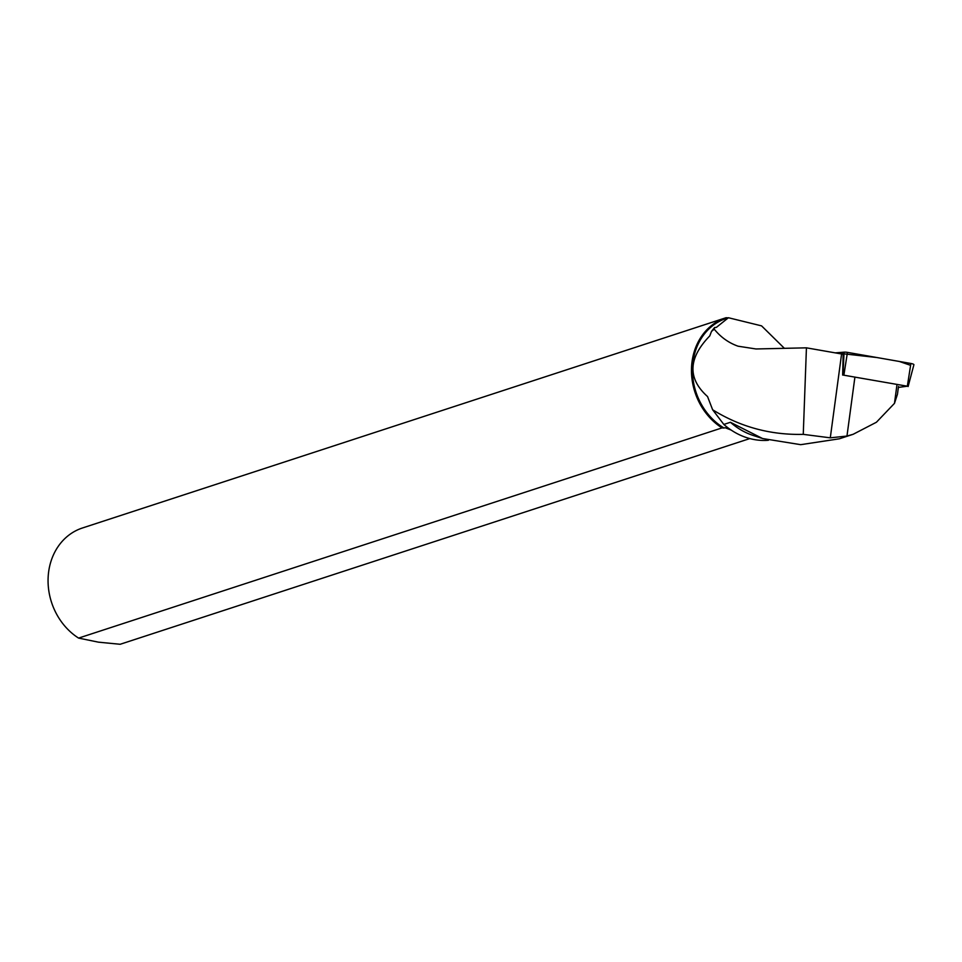 <?xml version="1.0" encoding="UTF-8"?>
<svg xmlns="http://www.w3.org/2000/svg" width="962" height="962" viewBox="0 0 962 962"><rect width="100%" height="100%" fill="white"/><g stroke="black" fill="none" stroke-linecap="round" stroke-linejoin="round"><path stroke-width="1.44" d="M898.376 387.421L907.334 386.207L843.001 375.048L844.071 352.164A3.824 0.842 7.7 0 1 847.45 352.381L910.894 363.48A3.824 0.842 7.7 0 1 913.9 364.742L908.116 386.544M910.605 365.332L899.374 361.471L876.947 357.539L835.269 352.874L844.071 352.164M898.496 386.496L897.45 394.288L894.468 403.367L896.933 385.053M714.237 329.184L711.495 331.409L714.586 327.537L714.237 329.184C720.791 337.241 728.739 342.905 738.07 346.2L755.976 348.965L806.433 347.835L803.258 434.355L830.29 437.83L846.969 436.051L854.833 377.681M842.652 375.072L843.157 354.437A40.476 8.899 7.7 0 1 841.594 353.98L806.433 347.835M839.285 438.816L800.697 444.672L762.565 438.528L730.423 422.282L723.833 424.434L712.638 409.764C740.319 426.948 770.526 435.149 803.258 434.355M894.468 403.367L876.418 422.246L853.138 434.295L846.969 436.051M761.555 438.203L753.222 435.473A69.925 59.993 -108.1 0 1 730.423 422.282M711.495 331.409L709.776 335.894C688.119 358.261 687.373 378.475 707.551 396.56L712.638 409.764M768.397 440.271A69.925 59.993 -108.1 0 1 723.833 424.434M784.391 348.328L761.579 325.877L728.426 317.737L716.341 327.405L714.586 327.537M726.947 318.194A60.414 51.84 71.9 0 0 726.418 318.362A60.414 51.84 71.9 0 0 692.472 368.951A60.414 51.84 71.9 0 0 724.037 428.03L725.083 427.693L731.168 430.074M728.078 317.857L726.045 317.725A61.135 52.453 71.9 0 0 725.841 317.797A61.135 52.453 71.9 0 0 691.51 367.977A61.135 52.453 71.9 0 0 722.005 427.898L724.037 428.03M120.19 644.275L749.831 438.576L120.394 644.203A61.135 52.453 -108.1 0 1 120.19 644.275L98.473 642.171L78.595 638.095A61.135 52.453 -108.1 0 1 48.1 578.306A61.135 52.453 -108.1 0 1 82.431 527.994A61.135 52.453 -108.1 0 1 82.636 527.922L725.637 317.857M722.005 427.898L78.595 638.095M830.29 437.83L841.594 353.98M907.334 386.207L910.894 363.48M847.45 352.381L843.89 375.108M839.285 438.828L853.15 434.295M726.418 318.362L727.224 318.097M725.841 317.797L82.431 527.994"/></g></svg>
